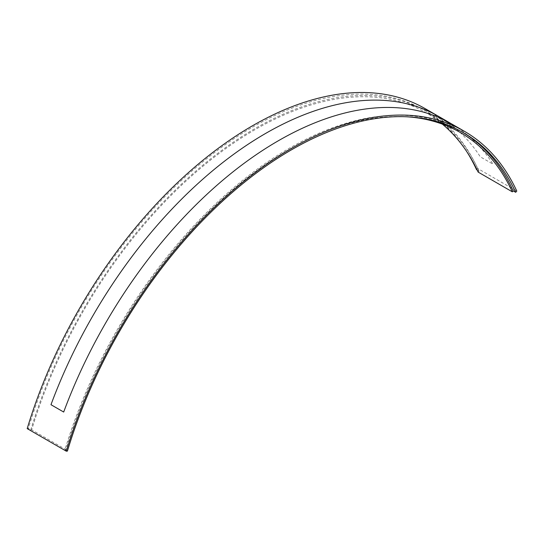 <?xml version="1.0" encoding="UTF-8"?>
<svg xmlns="http://www.w3.org/2000/svg" width="544" height="544" viewBox="0 0 544 544"><rect width="100%" height="100%" fill="white"/><g stroke="black" fill="none" stroke-linecap="round" stroke-linejoin="round"><path stroke-width="0.41" stroke-dasharray="2.72 2.04" d="M476.578 169.714L477.7 168.518L516.8 191.094M478.122 172.081L479.019 171.129L477.17 170.054M477.7 168.518A345.583 199.526 120 0 0 425.238 108.678M462.25 132.049A343.856 198.526 120 0 0 461.033 131.335A343.856 198.526 120 0 0 64.981 449.67L65.878 449.589L31.668 429.835L30.77 429.923L28.329 428.509L27.2 428.611M67.422 451.085L64.981 449.67M406.368 116.763A342.468 197.73 120 0 0 65.878 449.589M442.381 124.141A342.468 197.73 120 0 0 426.129 112.785A342.468 197.73 120 0 0 31.668 429.835M479.019 171.129A343.856 198.526 120 0 0 426.822 111.588A343.856 198.526 120 0 0 30.77 429.923M466.772 151.64A343.856 198.526 120 0 0 424.374 110.174A343.856 198.526 120 0 0 28.329 428.509M457.613 127.663A345.583 199.526 120 0 1 493.02 164.166L480.311 156.828A345.583 199.526 120 0 0 450.901 124.617M455.845 128.642L444.217 121.924A345.583 199.526 120 0 0 437.934 116.906L449.562 123.624A345.583 199.526 -60 0 1 455.845 128.642M463.474 132.75L461.033 131.335M460.34 132.532L426.129 112.785M426.822 111.588L424.374 110.174"/><path stroke-width="0.82" d="M477.17 170.054L476.578 169.714A343.856 198.526 120 0 0 466.772 151.64M464.338 131.254L425.238 108.678A345.583 199.526 120 0 0 27.2 428.611L66.3 451.187A345.583 199.526 120 0 1 464.338 131.254A345.583 199.526 120 0 1 516.8 191.094L515.671 192.29L513.23 190.876L512.332 191.835L478.122 172.081A342.468 197.73 120 0 0 442.381 124.141M515.671 192.29A343.856 198.526 120 0 0 463.474 132.75A343.856 198.526 120 0 0 67.422 451.085L66.3 451.187M513.23 190.876A343.856 198.526 120 0 0 462.25 132.049M512.332 191.835A342.468 197.73 120 0 0 460.34 132.532A342.468 197.73 120 0 0 406.368 116.763M450.901 124.617A345.583 199.526 120 0 0 50.98 404.702L63.689 412.039A345.583 199.526 120 0 1 457.613 127.663"/></g></svg>
